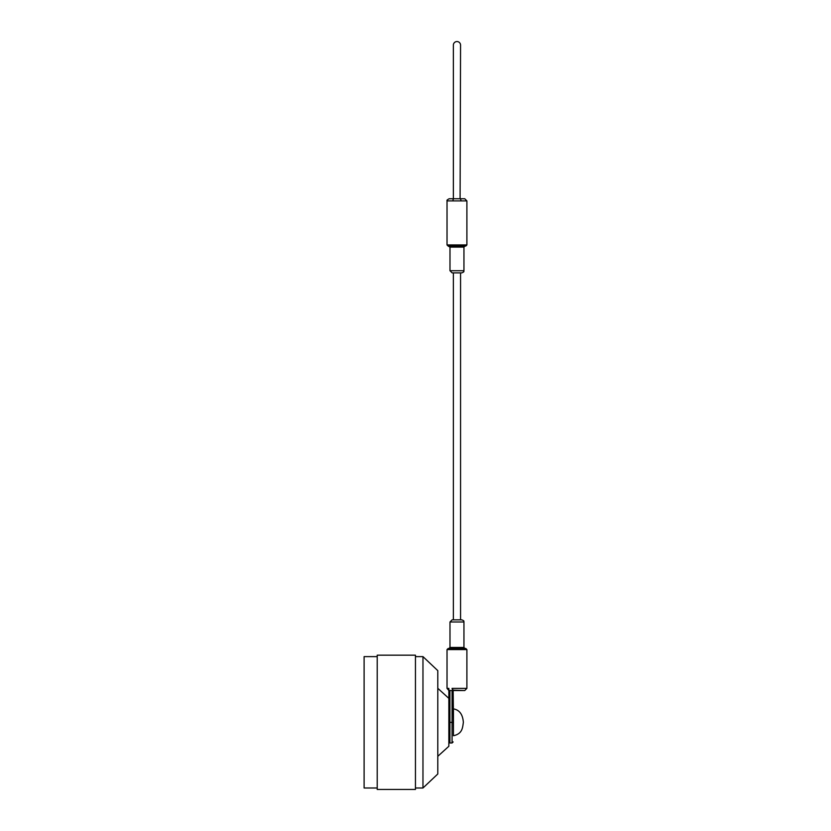 <?xml version="1.0" encoding="UTF-8"?>
<svg xmlns="http://www.w3.org/2000/svg" width="831" height="831" viewBox="0 0 831 831"><rect width="100%" height="100%" fill="white"/><g stroke="black" fill="none" stroke-linecap="round" stroke-linejoin="round"><path stroke-width="1.25" d="M377.212 656.625L364.103 656.625L364.103 787.996L377.212 787.996M377.212 655.171L377.212 789.45L415.448 789.45L415.448 655.171L377.212 655.171M415.448 656.625L422.969 656.625L422.969 787.996L415.448 787.996M422.969 656.625L437.802 670.648L437.802 773.983L422.969 787.996M437.802 688.317L448.854 698.362L448.854 746.269L437.802 756.314M453.446 735.736L453.446 708.885C459.45 709.913 462.753 714.39 463.355 722.316C462.597 727.79 462.4 733.804 453.446 735.736M453.446 729.556L453.144 690.166L452.054 688.38L466.897 688.38L464.758 690.53L453.144 690.166M448.106 246.028L447.026 244.948L466.897 244.948L465.827 246.028L448.106 246.028L449.987 247.098L449.987 270.729L463.947 270.729C463.199 271.54 465.329 271.353 461.797 272.88L453.362 272.88L453.362 619.843M448.106 648.523L465.827 648.523L466.897 649.603L447.026 649.603L448.106 648.523M448.854 690.53L449.924 690.53L449.924 722.316L448.854 722.492L448.854 688.38L447.026 688.38L448.854 690.499M453.144 722.492L449.924 722.316L449.924 742.987L452.074 742.987L452.074 690.53L449.924 690.53M452.074 690.53L452.853 690.53L452.054 688.38M453.446 715.065L453.144 690.53L464.758 690.53M449.987 647.453L463.947 647.453L463.947 621.993L449.987 621.993L449.987 647.453L448.906 648.523M449.987 621.993L452.137 619.843L461.797 619.843C465.35 621.391 463.199 621.183 463.947 621.993M461.797 272.88L452.137 272.88L449.987 270.729M448.906 246.028L465.017 246.028L463.947 247.098L449.987 247.098M466.897 244.948L466.897 200.905L447.026 200.905L447.026 244.948M447.026 200.905C447.712 200.468 445.426 200.79 449.176 198.754L453.362 198.754L453.362 45.144A3.594 3.594 0 0 1 456.967 41.55A3.594 3.594 0 0 1 460.561 45.144L460.094 198.754L464.758 198.754L466.897 200.905M460.956 200.905A2.15 0.862 -90 0 0 460.094 198.754L453.84 198.754A2.15 0.862 90 0 0 452.968 200.905M449.176 198.754L460.094 198.754M460.561 272.88L460.561 619.843M447.026 649.603L447.026 688.38M466.897 649.603L466.897 688.38M463.947 247.098L463.947 270.729M449.924 742.987L448.854 741.917M452.074 742.987L453.144 741.917M463.947 647.453L465.017 648.523"/></g></svg>
